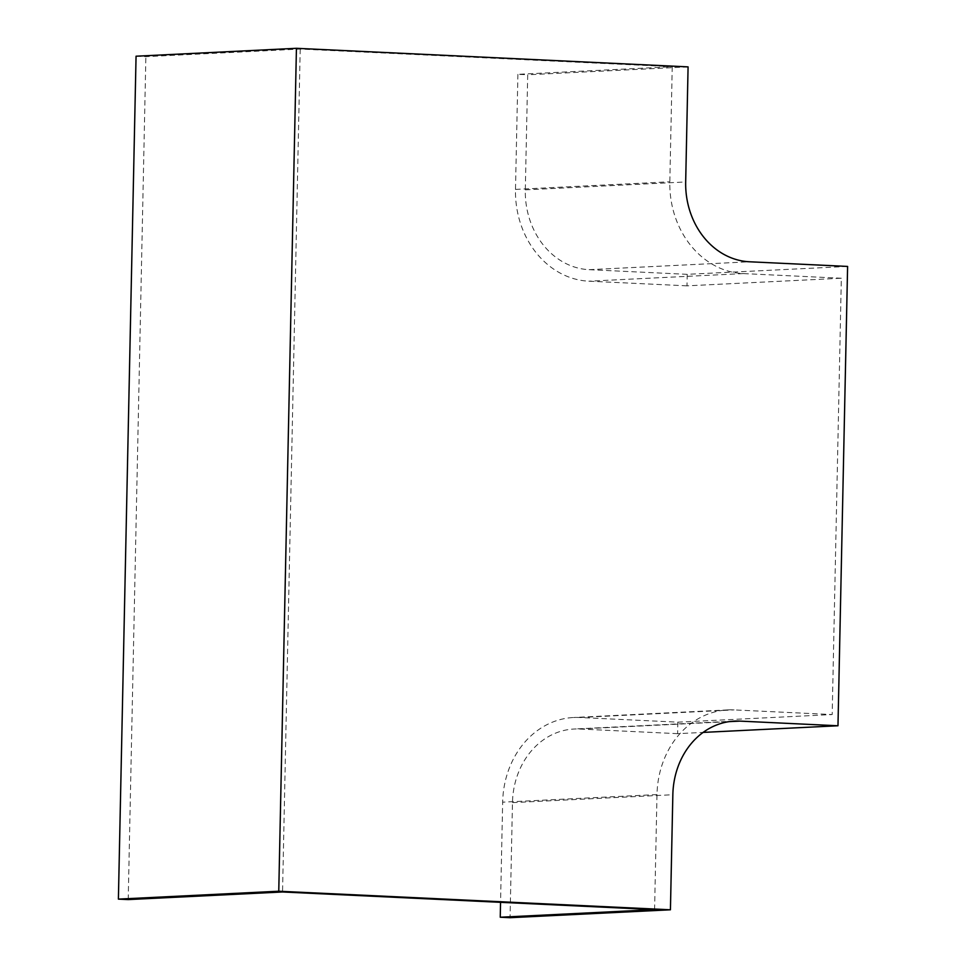 <?xml version="1.0" encoding="UTF-8"?>
<svg xmlns="http://www.w3.org/2000/svg" width="966" height="966" viewBox="0 0 966 966"><rect width="100%" height="100%" fill="white"/><g stroke="black" fill="none" stroke-linecap="round" stroke-linejoin="round"><path stroke-width="0.72" stroke-dasharray="4.83 3.62" d="M688.082 66.883L527.714 74.78L525.311 189.855A76.809 65.398 87.2 0 0 589.115 269.683L687.237 274.332L847.605 266.435M687.237 274.332L686.995 285.839L841.326 278.232L832.185 714.55L677.854 722.157L579.733 717.509A88.329 75.215 87.2 0 0 573.538 717.509A88.329 75.215 87.2 0 0 502.658 802.166L500.557 902.316M677.854 722.157L677.613 733.665L703.115 732.409M677.613 733.665L579.491 729.016A76.809 65.398 87.2 0 0 574.106 729.016A76.809 65.398 87.2 0 0 512.475 802.625L510.06 917.7M136.061 56.209L145.866 56.668L300.209 49.061L672.239 66.714L517.909 74.322L527.714 74.78M517.909 74.322L515.494 189.396A88.329 75.215 87.2 0 0 588.874 281.191L686.995 285.839M841.326 278.232L743.204 273.583A88.329 75.215 -92.8 0 1 669.824 181.789L672.239 66.714M654.586 909.634L656.989 794.559A88.329 75.215 -92.8 0 1 727.869 709.901A88.329 75.215 -92.8 0 1 734.063 709.901L832.185 714.55M300.209 49.061L282.543 891.98M128.212 899.587L145.866 56.668M525.311 189.855L685.679 181.958M589.115 269.683L749.483 261.774M579.491 729.016L729.113 721.638M512.475 802.625L672.843 794.728M743.204 273.583L588.874 281.191M579.733 717.509L734.063 709.901M656.989 794.559L502.658 802.166M515.494 189.396L669.824 181.789M734.474 721.119L574.106 729.016M727.869 709.901L573.538 717.509"/><path stroke-width="1.45" d="M749.483 261.774A76.809 65.398 -92.8 0 1 685.679 181.958L688.082 66.883L296.429 48.3L278.763 891.22L670.428 909.791L672.843 794.728A76.809 65.398 -92.8 0 1 734.474 721.119A76.809 65.398 -92.8 0 1 739.859 721.107L837.981 725.768L847.605 266.435L749.483 261.774M703.115 732.409L837.981 725.768M500.557 902.316L500.243 917.229L510.06 917.7L670.428 909.791M500.243 917.229L654.586 909.634L282.543 891.98L128.212 899.587L118.395 899.117L278.763 891.22M118.395 899.117L136.061 56.209L296.429 48.3M729.113 721.638L739.859 721.107"/></g></svg>
